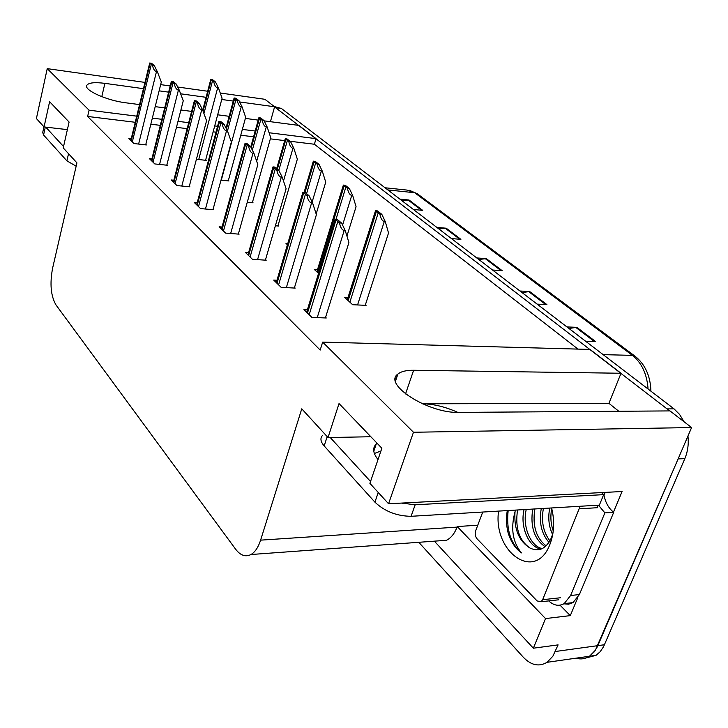 <?xml version="1.0" encoding="UTF-8"?>
<svg xmlns="http://www.w3.org/2000/svg" width="728" height="728" viewBox="0 0 728 728"><rect width="100%" height="100%" fill="white"/><g stroke="black" fill="none" stroke-linecap="round" stroke-linejoin="round"><path stroke-width="1.09" d="M143.452 88.68L104.896 83.356C94.595 82.046 88.57 82.71 86.805 85.331C83.593 90.072 106.834 100.564 125.826 102.803L139.567 104.595M155.201 106.643L164.71 107.88M180.899 110.001L191.637 111.402M217.672 114.806L229.174 116.307M245.354 118.418L258.222 120.102M264.173 120.875L298.835 125.407L316.034 138.638L269.087 132.751M220.247 93.011L264.901 99.299L274.611 106.77L239.639 101.947M233.279 101.074L221.74 99.481M206.097 97.315L180.635 93.803M168.659 92.156L159.123 90.836M136.746 116.162L89.089 110.183L47.238 68.641L144.99 82.41M160.67 84.621L170.206 85.968M177.678 87.014L207.689 91.246M255.191 131.013L242.351 129.402M226.199 127.382L225.635 127.309M217.59 126.299L214.705 125.935M188.716 122.677L178.005 121.339M161.834 119.31L152.343 118.118M577.768 597.715L570.297 615.615L560.023 605.168M47.238 68.641L36.4 118.546L44.062 126.927L49.604 101.711L69.096 122.04L63.236 147.911L76.922 162.872L52.607 268.159C49.686 283.72 50.814 295.978 55.983 304.932L235.608 549.185C240.431 555.491 245.554 557.266 250.978 554.518C255.082 552.115 258.285 547.329 260.606 540.149L301.765 408.817L328.028 437.546L339.03 403.558L381.872 448.239L369.906 483.356L388.561 503.758L622.076 491.509L613.476 512.13M434.361 541.168L533.36 648.202L545.509 618.572L457.248 526.553L477.768 525.197M545.509 618.572L570.297 615.615M437.209 540.959L446.464 540.285C451.005 538.047 454.536 533.651 457.048 527.108L457.248 526.553M533.36 648.202L558.094 644.881L552.87 656.21L547.028 662.325C539.048 667.039 531.131 665.328 523.277 657.202L418.782 542.305M388.561 503.758L413.468 432.259L691.6 427.554L597.424 646.628L594.221 651.86L589.48 656.256C585.276 658.931 580.771 659.568 575.957 658.194M413.468 432.259L322.668 342.105L590.053 349.431L621.02 373.255L413.622 370.27C406.324 370.197 401.073 371.462 397.879 374.083C382.646 384.211 428.264 413.55 458.959 412.394L669.969 410.911L691.6 427.554M621.02 373.255L608.917 403.33L618.809 411.265M270.425 121.694L274.611 106.77M578.005 349.103L314.387 144.244L316.034 138.638M328.028 437.546L370.852 436.745M44.062 126.927L67.376 129.63M135.253 122.286L87.633 116.453L320.174 350.077L322.668 342.105M87.633 116.453L89.089 110.183M314.387 144.244L289.953 141.25M284.694 140.604L270.343 138.848M253.59 136.791L240.759 135.226M216.016 132.187L213.14 131.841M187.169 128.656L176.467 127.345M160.315 125.362L150.833 124.197M131.204 138.848L128.856 138.584L133.943 143.543L146.364 144.954L145.809 144.426M151.888 158.931L149.422 158.668L154.809 163.937L167.476 165.265L166.912 164.719M197.17 202.885L194.431 202.639L200.528 208.59L213.723 209.737L213.122 209.163M222.022 226.999L219.137 226.772L225.644 233.124L239.103 234.152L238.484 233.551M248.557 252.734L245.509 252.534L252.452 259.314L266.202 260.214L265.556 259.596M276.949 280.262L273.71 280.08L281.154 287.351L295.186 288.088L294.522 287.451M173.828 180.235L171.244 179.98L176.968 185.576L189.89 186.823L189.307 186.259M307.389 309.764L303.949 309.618L311.939 317.426L326.271 317.981L325.58 317.326M196.414 159.286L206.242 160.36L205.687 159.86M220.994 180.162L228.956 180.963L228.392 180.444M275.375 225.771L278.651 226.035L278.05 225.489M287.778 243.543L285.986 243.416L287.424 244.735M317.49 269.688L314.341 269.496L318.536 273.355M247.256 202.284L253.053 202.812L252.461 202.284M347.984 297.534L344.653 297.37L352.652 304.723L366.084 305.341L365.42 304.741M608.917 403.33L422.486 403.803C433.624 403.967 445.399 406.825 457.812 412.394M687.969 435.999C688.806 444.135 687.76 451.688 684.83 458.658L678.132 458.895L595.386 650.25L589.48 656.256L547.028 662.325M274.574 106.916L669.687 410.911M684.83 458.658L603.576 646.664L600.218 651.669L596.096 655.309L586.213 657.921M274.301 106.534L281.418 108.481L674.01 408.854L679.597 414.441L684.011 421.712M566.939 326.936L576.831 327.318L595.577 341.541L585.621 341.223M436.846 227.391L446.228 228.219L460.897 239.348L451.442 238.566M399.881 199.108L409.091 200.036L422.695 210.356L413.413 209.473M519.974 291L529.702 291.555L546.919 304.613L537.128 304.113M476.749 257.93L486.313 258.631L502.174 270.67L492.556 270.015M478.769 259.468L486.313 258.631M521.994 292.547L529.702 291.555M401.865 200.637L409.091 200.036M438.848 228.929L446.228 228.219M568.968 328.483L576.831 327.318M375.512 210.72L377.486 210.902L381.845 214.378L385.258 221.558L384.293 221.467C382.282 221.066 380.817 218.646 379.87 214.196L375.512 210.72L347.274 299.781M365.238 305.305L388.524 232.996L385.258 221.558M381.845 214.378L379.87 214.196M335.126 219.219L337.228 219.41L341.605 223.087L345.227 230.594L344.198 230.503C342.06 230.094 340.486 227.555 339.494 222.904L335.126 219.219L306.634 312.239M325.389 317.954L348.921 242.515L345.227 230.594M341.605 223.087L339.494 222.904M343.361 185.085L345.29 185.285L349.367 188.534L352.698 195.495L351.751 195.395C349.786 194.986 348.348 192.629 347.429 188.334L343.361 185.085L316.844 271.79M346.928 236.081L356.065 206.707L352.698 195.495M349.367 188.534L347.429 188.334M313.34 161.152L315.233 161.37L319.037 164.401L322.304 171.162L321.366 171.053C319.446 170.634 318.036 168.341 317.144 164.182L313.34 161.152L304.14 192.238M316.17 213.987L325.735 182.146L322.304 171.162M319.037 164.401L317.144 164.182M285.24 138.748L287.096 138.975L290.663 141.814L293.857 148.385L292.938 148.275C291.045 147.848 289.671 145.618 288.798 141.587L285.24 138.748L276.713 168.532M277.905 225.98L297.343 159.159L293.857 148.385M290.663 141.814L288.798 141.587M302.948 192.119L305.014 192.319L309.082 195.741L312.621 203.012L311.611 202.921C309.518 202.493 307.98 200.036 307.016 195.541L302.948 192.119L276.267 282.573M294.349 288.042L316.398 214.687L312.621 203.012M309.082 195.741L307.016 195.541M273 166.885L275.02 167.103L278.815 170.297L282.273 177.35L281.281 177.241C279.224 176.804 277.732 174.42 276.795 170.079L273 166.885L247.939 254.909M265.392 260.16L286.104 188.779L282.273 177.35M287.323 140.704L278.833 170.325L276.795 170.079M397.06 376.503L396.351 375.83M395.431 378.232L396.478 378.241M245.054 143.334L247.029 143.571L250.578 146.556L253.954 153.399L252.98 153.29C250.969 152.844 249.504 150.523 248.594 146.319L245.054 143.334L221.458 229.038M238.338 234.097L257.821 164.592L253.954 153.399M250.578 146.556L248.594 146.319M218.91 121.312L220.839 121.558L224.16 124.352L227.464 131.004L226.508 130.885C224.543 130.43 223.114 128.173 222.222 124.106L218.91 121.312L196.651 204.805M212.976 209.673L231.368 141.969L227.464 131.004L235.918 99.7L237.255 100.491C238.083 104.286 239.403 106.406 241.223 106.843L242.106 106.961L245.664 117.308L228.264 180.89M224.16 124.352L222.222 124.106M43.962 126.818L42.715 132.478L43.562 135.008L66.903 160.861L76.149 166.184M45.755 127.127L63.554 146.537M374.356 453.489L380.935 450.987M377.077 443.234L376.276 443.916C372.317 447.902 372.9 453.125 378.014 459.568M322.431 435.508C319.992 438.283 320.566 441.76 324.169 445.927L374.911 502.147C384.712 511.402 396.76 516.116 411.065 516.298L599.362 505.123L603.676 494.649L601.555 492.592M330.221 437.51L370.534 481.499M401.428 503.084L415.178 504.768L603.676 494.649M563.836 603.821L568.541 604.213L572.981 602.62L579.397 594.558L613.713 512.312C608.754 508.408 605.514 502.72 603.994 495.249L603.412 495.277M579.397 594.558L570.597 595.513L564.2 603.603C559.004 606.497 553.844 605.596 548.703 600.909M605.141 492.401L603.994 495.249M613.713 512.312L604.868 512.876L598.462 505.177M570.597 595.513L604.868 512.876M551.596 507.953C554.772 520.911 554.226 533.014 549.959 544.262C535.653 582.609 492.792 552.361 498.562 511.101M517.544 509.982C514.951 527.882 519.137 540.595 530.102 548.102C539.13 552.215 546.264 548.712 551.496 537.592L552.962 533.069M526.244 509.464C522.085 526.681 530.803 546.51 542.278 548.584M524.078 509.591C519.646 527.582 529.565 548.33 541.45 548.957M534.862 508.954C532.286 525.552 536.035 537.856 546.1 545.873M532.714 509.081C530.13 526.626 534.261 539.175 545.126 546.737M543.397 508.444C541.086 521.312 543.261 532.123 549.922 540.859M541.268 508.572C538.866 522.385 541.432 533.66 548.994 542.387M551.733 508.49C550.222 516.443 550.732 523.914 553.253 530.912M549.749 508.062C547.838 517.845 548.821 526.726 552.689 534.698M515.36 510.11L515.015 511.839C513.877 529.047 518.909 541.141 530.102 548.102M580.152 506.26L542.651 599.699L541.05 601.747L537.118 600.937L477.022 538.765C475.22 536.509 474.765 533.851 475.657 530.803L482.737 512.048M598.079 505.196L597.542 507.698L579.615 508.79M507.289 510.583C505.996 517.936 506.26 525.307 508.071 532.705C510.901 541.805 515.351 548.539 521.43 552.898C512.649 542.187 510.51 528.501 515.015 511.839M508.18 510.537C506.078 529.22 510.501 543.343 521.43 552.898M258.877 117.727L260.706 117.972L264.055 120.639L267.176 127.027L266.275 126.918C264.419 126.481 263.072 124.306 262.226 120.393L258.877 117.727L250.778 146.965M252.334 202.748L270.707 137.583L267.176 127.027M264.055 120.639L262.226 120.393M226.017 128.073L234.107 97.98L235.918 99.7M234.107 97.98L235.899 98.225L239.048 100.737L237.255 100.491M239.048 100.737L242.106 106.961M210.783 79.379L212.54 79.643L215.506 82L218.5 88.07L217.636 87.942C215.852 87.506 214.551 85.44 213.741 81.745L210.783 79.379L202.721 110.228M205.578 160.287L222.076 98.216L218.5 88.07M215.506 82L213.741 81.745M194.394 100.664L196.296 100.919L199.408 103.54L202.639 110.001L201.702 109.883C199.781 109.428 198.38 107.225 197.506 103.276L194.394 100.664L173.364 182.055M189.18 186.75L206.561 120.748L202.639 110.001M199.408 103.54L197.506 103.276M171.38 81.263L173.237 81.527L176.167 83.993L179.325 90.29L178.406 90.163C176.522 89.699 175.148 87.56 174.301 83.729L171.38 81.263L151.451 160.651M166.794 165.192L183.247 100.81L179.325 90.29M176.167 83.993L174.301 83.729M149.713 63.008L151.533 63.281L154.291 65.602L157.375 71.735L156.484 71.599C154.636 71.144 153.29 69.051 152.461 65.329L149.713 63.008L130.803 140.486M145.7 144.881L161.307 82.046L157.375 71.735M154.291 65.602L152.461 65.329M101.793 96.669L104.896 83.356M555.327 651.505L604.486 644.735M260.606 540.149L457.048 527.108M405.523 393.939L413.622 370.27M387.878 189.935L414.687 192.729L417.19 193.675L635.053 356.21L632.414 355.364L414.687 192.729L406.861 190.063L385.057 187.769M648.075 389.007C646.974 374.055 641.75 362.844 632.414 355.364L603.166 354.645M281.418 108.481L275.821 107.708M674.01 408.854L667.339 408.89M500.991 270.589L485.285 258.658M459.732 239.248L445.227 228.228M421.548 210.246L408.108 200.036M545.709 304.559L528.655 291.6M594.348 341.505L575.766 327.391M357.575 304.95L384.293 221.467M349.868 302.166L378.141 213.14M348.157 300.591L376.331 211.693M317.217 317.636L344.198 230.503M309.182 314.733L337.728 221.785M307.471 313.058L335.908 220.256M342.579 225.107L351.751 195.395M335.99 219.301L345.791 187.333M317.636 272.518L344.098 185.986M312.139 202.011L321.366 171.053M306.579 193.639L315.588 163.245M305.032 192.338L314.005 161.98M283.492 180.99L292.938 148.275M277.377 169.096L285.84 139.521M286.35 287.624L311.611 202.921M278.606 284.866L305.351 194.494M277.013 283.31L303.658 193.066M257.557 259.65L281.281 177.241M250.104 257.02L275.211 169.087M248.612 255.564L273.637 167.768M230.658 233.506L252.98 153.29M223.46 230.994L247.092 145.391M222.067 229.629L245.627 144.153M205.46 209.018L226.508 130.885M198.507 206.616L220.802 123.223M197.197 205.342L219.428 122.067M45.309 127.072L43.562 135.008M66.903 160.861L68.532 153.699M327.181 436.618L324.169 445.927M374.911 502.147L378.241 492.474M411.065 516.298L415.178 504.768M542.651 599.699L560.451 597.761M256.666 161.252L266.275 126.918M252.325 150.114L260.815 119.556M251.251 147.93L259.432 118.455M221.303 180.189L241.223 106.843M226.444 128.956L234.607 98.653M198.735 159.541L217.636 87.942M203.931 113.559L212.467 80.999M203.076 111.202L211.238 80.016M181.809 186.04L201.702 109.883M175.084 183.738L196.16 102.448M173.856 182.537L194.867 101.365M159.569 164.437L178.406 90.163M153.062 162.226L173.009 82.947M151.906 161.088L171.799 81.918M138.62 144.08L156.484 71.599M132.305 141.951L151.233 64.583M131.213 140.886L150.095 63.627M86.623 86.113L86.805 85.331M250.978 554.518L446.464 540.285M395.513 381.081L397.879 374.083M635.053 356.21C645.145 364.319 650.432 375.976 650.923 391.182M409.4 190.299L417.19 193.675M596.096 655.309L589.48 656.256M376.276 443.916L373.783 451.287M564.2 603.603L572.981 602.62M541.05 601.747L558.84 599.79"/></g></svg>
